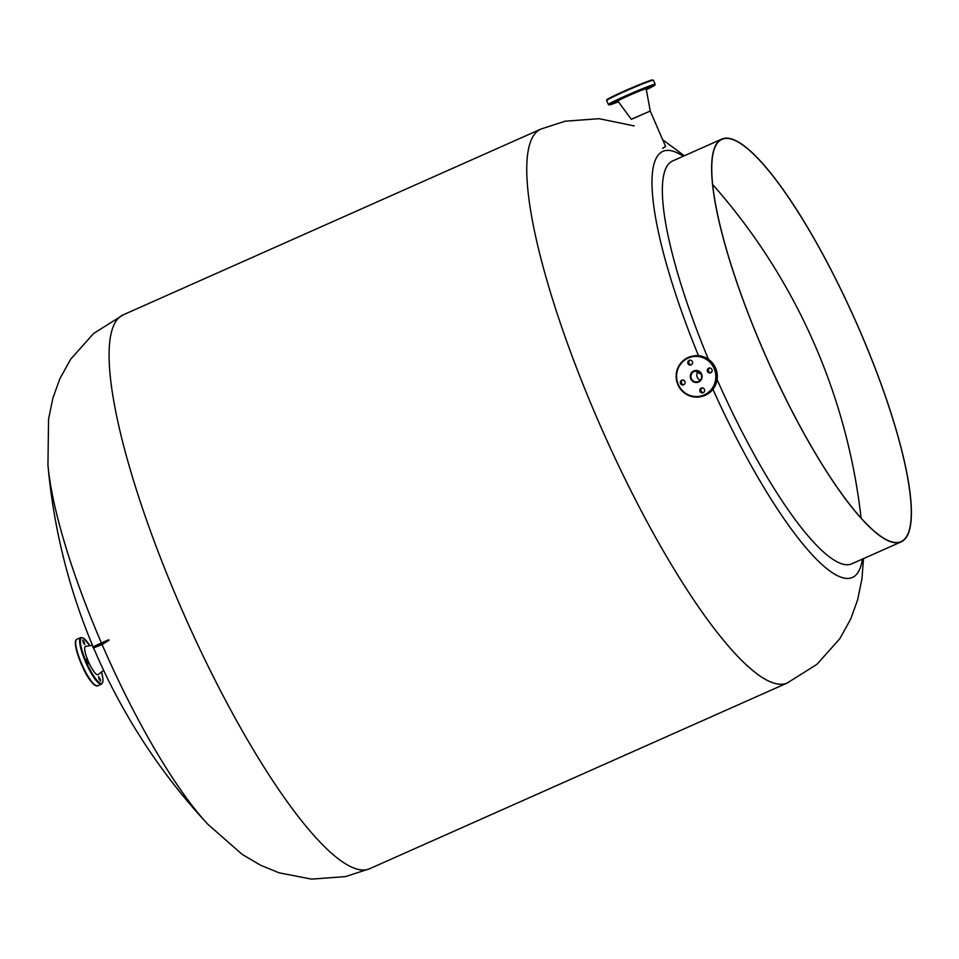 <?xml version="1.0" encoding="UTF-8"?>
<svg xmlns="http://www.w3.org/2000/svg" width="959" height="959" viewBox="0 0 959 959"><rect width="100%" height="100%" fill="white"/><g stroke="black" fill="none" stroke-linecap="round" stroke-linejoin="round"><path stroke-width="1.44" d="M98.693 645.071L103.392 643.237L98.693 645.071M712.729 184.607A220.174 48.154 -114 0 1 714.407 186.502A606.22 606.22 0 0 1 860.822 515.69A220.174 48.154 -114 0 1 861.098 518.208M859.576 330.184A220.174 48.154 66 0 0 722.043 139.295A220.174 48.154 66 0 0 763.448 350.766A220.174 48.154 66 0 0 900.981 541.643A220.174 48.154 66 0 0 859.576 330.184M717.116 379.596A220.45 48.214 66 0 0 849.686 564.503A220.45 48.214 66 0 0 851.808 563.808L901.088 541.895A220.45 48.214 66 0 0 859.636 330.172A220.45 48.214 66 0 0 721.923 139.043A220.45 48.214 66 0 0 763.388 350.778A220.45 48.214 66 0 0 901.088 541.895M698.488 355.705A233.169 50.995 -114 0 1 665.138 150.659A233.169 50.995 -114 0 1 683.24 156.257M862.405 559.097A233.169 50.995 -114 0 1 850.154 578.193A233.169 50.995 -114 0 1 712.933 389.33M721.923 139.043L672.643 160.968A220.45 48.214 66 0 0 708.401 359.253M101.414 642.95A233.169 50.995 -114 0 1 47.95 464.935L47.95 464.935A606.22 606.22 0 0 0 93.191 646.977M93.538 647.781A606.22 606.22 0 0 0 207.707 824.141L207.707 824.141A233.169 50.995 -114 0 1 102.098 644.544A13.774 0.623 -23.4 0 1 93.023 647.828A13.774 0.623 -23.4 0 1 108.99 640.264L108.775 639.761A13.774 0.623 -23.4 0 0 92.807 647.325L93.023 647.828M108.99 640.264L102.098 644.544M84.272 642.194L82.726 640.037L83.193 642.422L84.74 644.58L84.272 642.194M87.832 661.446L86.286 659.289L86.754 661.674L88.3 663.82L87.832 661.446M100.12 678.828L98.573 676.67L99.041 679.056L100.587 681.202L100.12 678.828M92.436 645.179L85.555 646.474A15.428 3.38 66 0 0 88.288 661.35A15.428 3.38 66 0 0 98.082 674.633L103.656 670.389M611.998 103.848L616.481 101.87L611.998 103.848M647.613 88L652.108 86.034L647.613 88M625.448 96.859L629.931 94.881L625.448 96.859M662.693 148.321L665.666 146.667L650.25 111.04L631.549 119.252M645.779 88.815A15.428 0.695 156.6 0 0 630.111 95.013A15.428 0.695 156.6 0 0 617.86 101.067L631.286 119.252L650.25 111.04L646.186 88.815A15.428 0.695 156.6 0 0 645.779 88.815M684.906 381.514A2.481 2.421 -102.1 0 0 682.173 380.076A2.481 2.421 -102.1 0 0 680.482 383.48A2.481 2.421 -102.1 0 0 683.204 384.931A2.481 2.421 -102.1 0 0 684.906 381.514M683.743 384.751A2.481 2.421 77.9 0 1 682.724 380.028M692.398 361.615A2.481 2.421 -102.1 0 0 689.665 360.176A2.481 2.421 -102.1 0 0 687.975 363.581A2.481 2.421 -102.1 0 0 690.708 365.019A2.481 2.421 -102.1 0 0 692.398 361.615M691.235 364.84A2.481 2.421 77.9 0 1 690.228 360.116M711.926 369.503A2.481 2.421 -102.1 0 0 709.192 368.052A2.481 2.421 -102.1 0 0 707.502 371.469A2.481 2.421 -102.1 0 0 710.235 372.907A2.481 2.421 -102.1 0 0 711.926 369.503M710.763 372.727A2.481 2.421 77.9 0 1 709.756 368.004M704.421 389.402A2.481 2.421 -102.1 0 0 701.7 387.963A2.481 2.421 -102.1 0 0 700.01 391.368A2.481 2.421 -102.1 0 0 702.731 392.806A2.481 2.421 -102.1 0 0 704.421 389.402M703.259 392.627A2.481 2.421 77.9 0 1 702.252 387.916M697.301 377.39A5.514 5.37 77.9 0 1 698.308 371.373A5.514 5.37 77.9 0 0 700.226 380.291A5.514 5.37 77.9 0 1 697.301 377.39M662.621 148.261L664.167 147.218M863.508 558.606L861.961 578.673L857.67 599.699L850.657 619.13L839.808 638.706L816.876 664.383L787.279 682.988A303.116 66.291 -114 0 1 784.354 683.935A303.116 66.291 -114 0 1 600.718 426.587A303.116 66.291 -114 0 1 540.924 129.069L123.255 314.828A303.116 66.291 -114 0 0 183.049 612.345A303.116 66.291 -114 0 0 366.698 869.693A303.116 66.291 -114 0 0 369.611 868.746L345.396 876.622L311.411 879.115L278.949 872.786L260.608 865.234L242.124 854.349L207.707 824.141M95.828 685.625A24.934 5.454 -114 0 1 81.299 663.976A24.934 5.454 -114 0 1 75.881 640.78M81.671 663.784A25.485 5.574 66 0 0 97.59 685.877C92.484 684.906 87.053 677.605 81.287 663.976C75.329 648.452 73.867 640.228 76.876 639.305A25.485 5.574 66 0 0 81.671 663.784M89.87 645.659A24.934 5.454 66 0 0 80.532 639.377A24.934 5.454 66 0 0 86.214 661.794A24.934 5.454 66 0 0 99.616 682.892A24.934 5.454 66 0 0 101.57 671.971L102.973 679.38L102.865 682.041L101.522 684.127A25.485 5.574 -114 0 1 85.603 662.034A25.485 5.574 -114 0 1 80.808 637.555L76.876 639.305M607.503 99.796A24.934 1.115 -23.4 0 1 624.597 90.961A24.934 1.115 -23.4 0 1 652.06 79.993M652.779 80.28A25.485 1.139 156.6 0 0 627.018 90.458A25.485 1.139 156.6 0 0 606.651 100.515C608.114 98.777 602.372 101.798 616.277 94.749C628.948 88.719 650.166 80.076 652.168 79.957L653.439 80.268A25.485 1.139 156.6 0 0 652.779 80.28M655.189 84.308L654.637 85.375L646.342 89.702A24.934 1.115 156.6 0 0 654.254 85.051A24.934 1.115 156.6 0 0 626.575 96.104A24.934 1.115 156.6 0 0 609.78 104.831A24.934 1.115 156.6 0 0 618.399 101.798L609.684 104.855L608.402 104.555A25.485 1.139 -23.4 0 1 628.768 94.497A25.485 1.139 -23.4 0 1 654.518 84.32A25.485 1.139 -23.4 0 1 655.189 84.308L653.439 80.268M678.265 384.463A20.115 19.612 -102.1 0 0 704.182 394.928A20.115 19.612 -102.1 0 0 714.143 368.52A20.115 19.612 -102.1 0 0 688.226 358.055A20.115 19.612 -102.1 0 0 678.265 384.463M714.755 368.268A20.666 20.151 77.9 0 1 700.645 396.678A20.666 20.151 77.9 0 1 677.893 384.655A20.666 20.151 77.9 0 1 691.99 356.257A20.666 20.151 77.9 0 1 714.755 368.268M701.497 396.499A20.666 20.151 -102.1 0 0 715.594 368.088A20.666 20.151 -102.1 0 0 692.842 356.077L691.99 356.257C678.54 361.111 673.829 370.582 677.881 384.667C682.748 394.137 690.336 398.141 700.645 396.678L701.497 396.499C714.946 391.644 719.658 382.173 715.606 368.088C710.739 358.618 703.151 354.614 692.842 356.077M701.233 374.274A5.514 5.37 -102.1 0 0 695.167 371.073A5.514 5.37 -102.1 0 0 691.415 378.649A5.514 5.37 -102.1 0 0 697.481 381.85A5.514 5.37 -102.1 0 0 701.233 374.286C702.3 378.038 701.053 380.567 697.481 381.85M701.604 374.082A6.066 5.91 77.9 0 1 698.608 382.054A6.066 5.91 77.9 0 1 690.804 378.901A6.066 5.91 77.9 0 1 693.801 370.929A6.066 5.91 77.9 0 1 701.604 374.082M787.279 682.988L369.611 868.746M684.342 155.766L662.645 139.702M634.163 125.905L599.123 118.7L565.139 121.194L540.924 129.069M47.95 464.935L48.573 419.143L52.865 398.129L59.878 378.685L70.726 359.122L93.658 333.432L123.255 314.828M97.59 685.877L101.522 684.127M89.894 645.659L83.241 637.951L80.808 637.555M606.651 100.515L608.402 104.555M695.167 371.073L701.221 374.286"/></g></svg>

